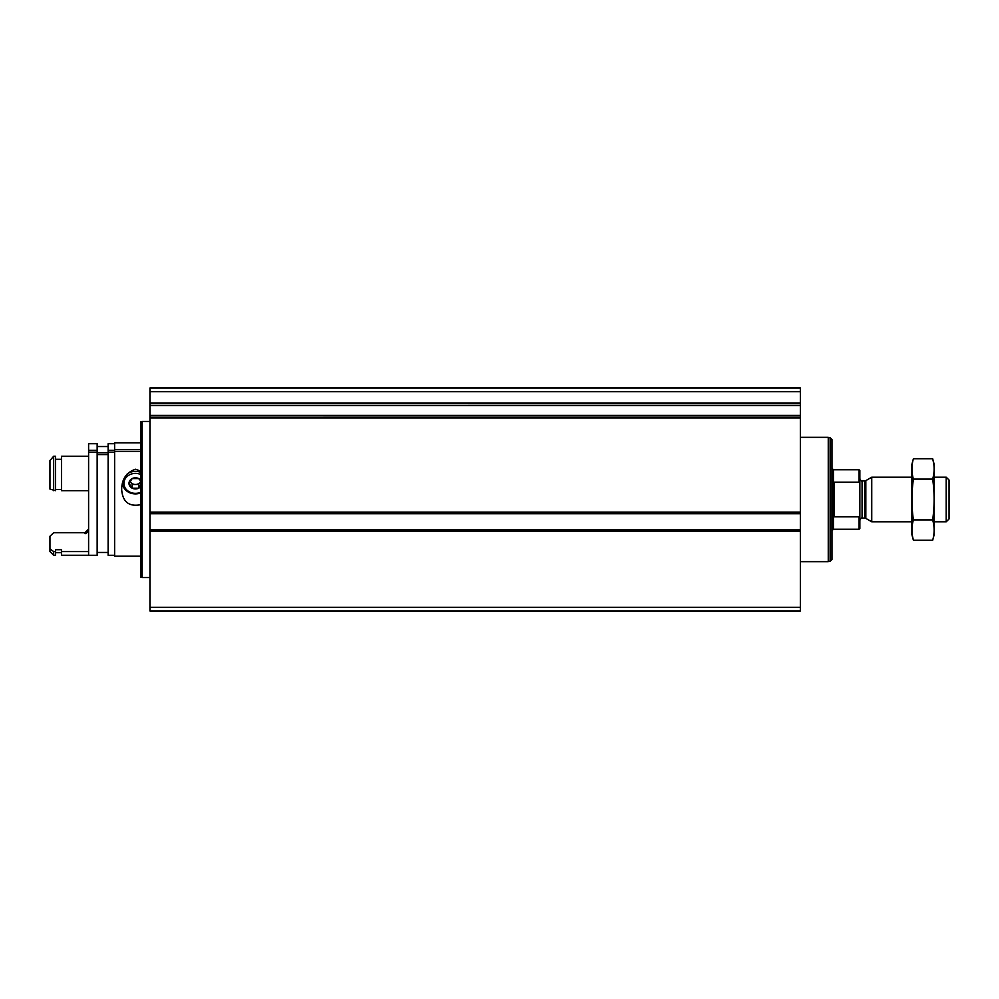 <?xml version="1.0" encoding="UTF-8"?>
<svg xmlns="http://www.w3.org/2000/svg" width="999" height="999" viewBox="0 0 999 999"><rect width="100%" height="100%" fill="white"/><g stroke="black" fill="none" stroke-linecap="round" stroke-linejoin="round"><path stroke-width="1.5" d="M149.937 415.397L149.937 611.001L800.374 611.001L800.374 403.721L149.937 403.721L800.374 403.758L800.374 387.999L149.937 387.999L149.937 415.397L800.374 415.397M149.937 513.224L800.374 513.211L149.937 513.224M800.374 417.232L149.937 417.232L800.374 417.207M800.374 530.394L149.937 530.394L800.374 530.382M149.937 577.559L142.133 577.559L142.133 421.441L149.937 421.441M142.133 577.559L140.647 577.16L140.647 421.84L142.133 421.441M859.852 483.479L859.103 482.167L834.202 482.167L834.202 516.833L859.103 516.833L859.103 529.233L859.852 528.496L859.852 515.521L859.103 516.833L859.852 515.521L859.852 470.504L859.103 469.767L833.453 469.767L831.967 468.281M859.103 482.167L859.103 469.767M946.203 477.197L946.203 521.803L949.05 518.956L949.05 480.044L946.203 477.197L934.177 477.197M911.887 521.803L871.74 521.803L871.74 477.197L911.887 477.197M830.107 437.712L830.107 561.288L831.967 559.44L831.967 439.56L830.107 437.712L828.258 437.712M800.374 561.663L828.258 561.663L828.258 437.337L800.374 437.337M913.398 458.728L911.887 464.373L911.887 534.627L913.398 540.272C911.463 533.478 911.463 526.685 913.398 519.892C911.475 506.468 911.475 492.882 913.398 479.108C911.463 472.315 911.463 465.522 913.398 458.728L932.666 458.728C934.602 465.522 934.602 472.315 932.666 479.108C934.589 492.532 934.589 506.118 932.666 519.892C934.602 526.685 934.602 533.478 932.666 540.272L913.398 540.272L912.487 536.201M933.578 462.799L932.666 458.728L934.177 464.373L934.177 534.627L932.666 540.272M913.398 479.108L932.666 479.108M913.398 519.892L932.666 519.892M140.647 451.373L114.623 451.373L114.623 556.181L140.647 556.181M140.647 442.819L114.623 442.819L114.623 449.513L140.647 449.513M140.647 504.72C128.971 506.918 122.652 501.898 121.678 489.672C121.691 479.27 126.274 472.452 135.439 469.23L140.647 471.041M114.623 443.706L108.117 443.706L108.117 450.287L114.623 450.287L114.623 449.513M114.623 452.135L108.117 452.135L108.117 555.294L114.623 555.294M108.117 452.135L108.117 450.287M97.153 452.734L108.117 452.734M97.153 454.582L108.117 454.582M97.153 452.135L97.153 555.294L88.599 555.294L88.599 452.135L97.153 452.135L97.153 443.706L88.599 443.706L88.599 450.287L97.153 450.287M88.599 452.135L88.599 450.287M88.599 529.095L84.89 532.717L53.671 532.717L49.95 536.263L49.95 551.535L53.671 555.257L55.519 555.257L55.519 549.7L61.476 549.7L61.476 551.585L88.599 551.585M49.95 460.551L53.671 456.243L49.95 460.551L49.95 489.098L55.519 490.671L55.519 456.243L53.671 456.243L53.671 490.671M49.95 548.851L53.671 551.585L53.671 555.257M53.671 551.585L55.519 551.585M55.519 489.51L61.476 489.51M55.519 459.29L61.476 459.29L55.519 459.29M61.476 551.585L61.476 555.257L88.599 555.257M88.599 456.243L61.476 456.243L61.476 490.671L88.599 490.671M140.647 484.827L138.661 488.211L132.218 488.211L128.996 483.379L132.218 478.546L138.661 478.546L140.297 480.581M140.647 486.663A6.444 5.569 0 0 1 138.661 488.211A6.444 5.569 0 0 1 132.218 488.211A6.444 5.569 0 0 1 128.996 483.379A6.444 5.569 0 0 1 132.218 478.546A6.444 5.569 0 0 1 138.661 478.546A6.444 5.569 0 0 1 140.647 480.094M140.647 492.282A11.526 9.978 0 0 1 123.913 483.379A11.526 9.978 0 0 1 140.647 474.475M127.21 473.913A13.012 11.264 0 0 1 140.647 472.315M140.647 492.957A13.012 11.264 0 0 1 122.465 483.553M140.647 481.393A5.569 4.833 0 0 1 140.26 482.08A5.569 4.833 0 0 1 135.439 484.49L138.661 484.49L140.647 481.518M135.439 484.49A5.569 4.833 0 0 1 130.607 482.08L132.218 484.49L135.439 484.49M130.107 481.331L130.607 482.08A5.569 4.833 0 0 1 130.17 481.231M132.218 484.49L132.218 488.211M138.661 484.49L138.661 488.211M149.937 607.292L800.374 607.292M149.937 531.493L800.374 531.493M149.937 512.112L800.374 512.112M149.937 417.957L800.374 417.957M149.937 403.009L800.374 403.009M149.937 391.708L800.374 391.708M149.937 405.557L800.374 405.557M149.937 513.723L800.374 513.723M149.937 529.882L800.374 529.882M859.103 529.233L833.453 529.233L833.453 469.767M865.821 480.619L864.709 480.919L864.709 518.081L865.821 518.381L865.821 480.619L871.74 477.197M864.709 518.081L862.075 518.081L862.075 480.919C861.662 481.543 860.926 480.794 859.852 478.683M946.203 521.803L934.177 521.803M865.821 518.381L871.74 521.803M864.709 480.919L862.075 480.919M862.075 518.081C861.687 517.457 860.951 518.194 859.852 520.317M833.453 529.233L831.967 530.719M830.107 561.288L828.258 561.288M97.153 552.459L108.117 552.459M97.153 446.541L108.117 446.541M84.89 533.329C85.789 534.265 87.038 533.029 88.599 529.607M55.519 552.647L61.476 552.647"/></g></svg>
